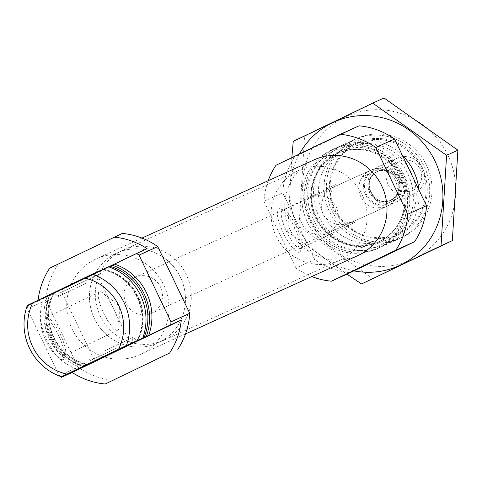<?xml version="1.0" encoding="UTF-8"?>
<svg xmlns="http://www.w3.org/2000/svg" width="482" height="482" viewBox="0 0 482 482"><rect width="100%" height="100%" fill="white"/><g stroke="black" fill="none" stroke-linecap="round" stroke-linejoin="round"><path stroke-width="0.36" stroke-dasharray="2.41 1.81" d="M338.274 184.968L334.683 186.6A21.166 5.513 -115.7 0 1 335.846 184.534A21.166 5.513 -115.7 0 1 338.274 184.968C319.06 191.734 338.243 231.601 355.354 220.623A21.166 5.513 -115.7 0 1 354.192 222.69A21.166 5.513 -115.7 0 1 354.168 222.702A21.166 5.513 -115.7 0 1 351.764 222.256L386.251 206.585A19.768 19.087 -114.4 0 0 395.451 180.69A19.768 19.087 -114.4 0 0 369.893 170.592A19.768 19.087 -114.4 0 0 369.531 170.761A19.768 19.087 -114.4 0 0 360.783 196.674A19.768 19.087 -114.4 0 0 386.251 206.585M300.762 248.387A21.166 5.513 -115.7 0 1 286.621 231.631A21.166 5.513 -115.7 0 1 282.44 210.218A21.166 5.513 -115.7 0 1 284.121 210.285A21.166 5.513 -115.7 0 1 296.581 226.908A21.166 5.513 -115.7 0 1 301.786 247.019A21.166 5.513 -115.7 0 1 300.786 248.375A21.166 5.513 -115.7 0 1 300.762 248.387M334.683 186.6C323.374 192.764 319.403 201.94 322.777 214.129C330.158 224.485 339.816 227.197 351.764 222.256L327.296 233.384A19.768 19.087 -114.4 0 0 336.49 207.489A19.768 19.087 -114.4 0 0 310.932 197.385A19.768 19.087 -114.4 0 0 310.571 197.56A19.768 19.087 -114.4 0 0 301.822 223.473A19.768 19.087 -114.4 0 0 327.296 233.384M38.108 300.22A74.138 71.577 -114.4 0 0 38.012 301.166L27.462 305.962L49.556 295.333A54.364 52.49 -114.4 0 0 83.723 366.645M27.462 305.962A74.138 71.577 -114.4 0 0 27.227 308.908L59.184 375.617A74.138 71.577 -114.4 0 0 60.214 376.334M122.283 233.433L49.718 268.119M57.918 264.389A74.138 71.577 -114.4 0 0 45.977 300.382L27.227 308.908M45.977 300.382L77.939 367.091L59.184 375.617M77.939 367.091A74.138 71.577 -114.4 0 0 113.445 380.274M49.556 295.333L47.212 296.4A54.364 52.49 -114.4 0 0 81.283 367.682M47.212 296.4L43.639 298.027A54.364 52.49 -114.4 0 0 77.807 369.339M137.653 340.587A48.682 47.001 -114.4 0 0 103.455 269.33L109.914 266.245M88.272 364.38C57.46 359.626 38.536 320.138 54.105 293.068L54.032 293.098A48.682 47.001 -114.4 0 0 88.2 364.41M103.455 269.33L108.57 266.793M136.647 341.081C152.216 314.005 133.291 274.517 102.479 269.769L102.552 269.739A48.682 47.001 -114.4 0 1 136.725 341.039M43.639 298.027L27.287 305.455M95.117 259.382A52.634 50.821 -114.4 0 0 71.83 328.381A52.634 50.821 -114.4 0 0 139.641 354.77A52.634 50.821 -114.4 0 0 164.127 285.826A52.634 50.821 -114.4 0 0 96.081 258.936A52.634 50.821 -114.4 0 0 95.117 259.382M356.716 144.022A49.423 47.718 -114.4 0 0 351.511 228.787A49.423 47.718 -114.4 0 0 425.992 192.963A49.423 47.718 -114.4 0 0 356.716 144.022M353.408 140.093A54.364 52.49 -114.4 0 0 329.357 211.357A54.364 52.49 -114.4 0 0 399.397 238.614A54.364 52.49 -114.4 0 0 424.684 167.405A54.364 52.49 -114.4 0 0 354.409 139.629A54.364 52.49 -114.4 0 0 353.408 140.093M337.057 147.528A54.364 52.49 -114.4 0 0 313.005 218.786A54.364 52.49 -114.4 0 0 383.045 246.049A54.364 52.49 -114.4 0 0 408.332 174.833A54.364 52.49 -114.4 0 0 338.057 147.058A54.364 52.49 -114.4 0 0 337.057 147.528M333.484 149.149A54.364 52.49 -114.4 0 0 309.426 220.413A54.364 52.49 -114.4 0 0 379.467 247.67A54.364 52.49 -114.4 0 0 404.76 176.46A54.364 52.49 -114.4 0 0 334.478 148.685A54.364 52.49 -114.4 0 0 333.484 149.149M331.14 150.215A54.364 52.49 -114.4 0 0 307.082 221.479A54.364 52.49 -114.4 0 0 377.123 248.736A54.364 52.49 -114.4 0 0 402.416 177.527A54.364 52.49 -114.4 0 0 332.134 149.751A54.364 52.49 -114.4 0 0 331.14 150.215M359.048 125.826L294.689 156.777A74.138 71.577 -114.4 0 0 282.747 192.776L314.704 259.485A74.138 71.577 -114.4 0 0 350.209 272.661M275.933 165.302L294.689 156.777M268.209 180.702A74.138 71.577 -114.4 0 0 263.991 201.301L282.747 192.776M299.503 252.176A24.04 6.26 -115.7 0 1 282.078 230.173A24.04 6.26 -115.7 0 1 280.602 208.905A24.04 6.26 -115.7 0 1 294.755 227.787A24.04 6.26 -115.7 0 1 300.672 250.628A24.04 6.26 -115.7 0 1 299.503 252.176M263.991 201.301L295.954 268.004L314.704 259.485M295.954 268.004A74.138 71.577 -114.4 0 0 311.77 276.541M314.095 159.849A52.634 50.821 -114.4 0 0 313.131 160.301A52.634 50.821 -114.4 0 0 289.845 229.293A52.634 50.821 -114.4 0 0 357.656 255.689M63.202 359.572A24.04 6.26 -115.7 0 1 45.778 337.569A24.04 6.26 -115.7 0 1 44.308 316.3A24.04 6.26 -115.7 0 1 58.461 335.183A24.04 6.26 -115.7 0 1 64.371 358.024A24.04 6.26 -115.7 0 1 63.202 359.572M38.012 301.166L147.137 248.682M100.575 273.487L102.931 275.095L103.365 269.408L53.647 293.231L58.358 296.454L86.507 283.109L58.358 296.454L58.575 293.604L100.575 273.487L58.575 293.604M104.678 350.836L132.827 337.496L104.678 350.836M117.132 347.896L90.61 360.464L117.132 347.896M116.295 348.269L93.779 358.945L116.295 348.269M84.266 281.416L61.75 292.086L84.266 281.416M117.867 330.098A21.166 5.513 -115.7 0 1 103.726 313.342A21.166 5.513 -115.7 0 1 99.545 291.929A21.166 5.513 -115.7 0 1 102.931 293.026A21.166 5.513 -115.7 0 1 113.686 308.619A21.166 5.513 -115.7 0 1 119.15 326.76A21.166 5.513 -115.7 0 1 117.897 330.086A21.166 5.513 -115.7 0 1 117.867 330.098M64.461 355.782A21.166 5.513 -115.7 0 1 50.321 339.027A21.166 5.513 -115.7 0 1 46.139 317.614A21.166 5.513 -115.7 0 1 47.82 317.68A21.166 5.513 -115.7 0 1 60.28 334.303A21.166 5.513 -115.7 0 1 65.492 354.415A21.166 5.513 -115.7 0 1 64.492 355.77A21.166 5.513 -115.7 0 1 64.461 355.782M297.762 170.815A49.423 47.718 -114.4 0 0 275.891 235.602A49.423 47.718 -114.4 0 0 339.563 260.382A49.423 47.718 -114.4 0 0 362.554 195.644A49.423 47.718 -114.4 0 0 298.665 170.393A49.423 47.718 -114.4 0 0 297.762 170.815M116.084 253.387A49.423 47.718 -114.4 0 0 94.213 318.168A49.423 47.718 -114.4 0 0 157.885 342.949A49.423 47.718 -114.4 0 0 180.877 278.21A49.423 47.718 -114.4 0 0 116.987 252.96A49.423 47.718 -114.4 0 0 116.084 253.387M447.832 155.071A78.831 76.108 -114.4 0 0 315.451 142.985A78.831 76.108 -114.4 0 0 374.448 266.118A78.831 76.108 -114.4 0 0 447.832 155.071M426.546 165.308A54.364 52.49 -114.4 0 0 335.249 156.969A54.364 52.49 -114.4 0 0 375.936 241.892A54.364 52.49 -114.4 0 0 426.546 165.308M372.893 278.837L299.003 226.624L304.558 136.207L384.009 97.997M304.558 136.207L293.255 141.346M299.003 226.624L287.694 231.764L346.926 274.156M291.821 157.662L287.694 231.764M402.422 155.427A54.364 52.49 -114.4 0 0 319.192 168.32A54.364 52.49 -114.4 0 0 356.788 246.796A54.364 52.49 -114.4 0 0 418.888 189.794M299.442 153.999A78.831 76.108 -114.4 0 0 353.915 270.884M422.105 167.417A50.351 48.616 -114.4 0 0 357.457 142.648A50.351 48.616 -114.4 0 0 334.038 208.604A50.351 48.616 -114.4 0 0 399.126 234.33A50.351 48.616 -114.4 0 0 422.105 167.417M411.116 172.411A50.351 48.616 -114.4 0 0 346.468 147.643A50.351 48.616 -114.4 0 0 323.048 213.598A50.351 48.616 -114.4 0 0 388.137 239.325A50.351 48.616 -114.4 0 0 411.116 172.411M381.907 206.061L398.56 198.054A19.768 19.087 -114.4 0 0 399.964 178.183A19.768 19.087 -114.4 0 0 383.612 166.856L366.959 174.864A19.768 19.087 -114.4 0 0 365.561 194.734A19.768 19.087 -114.4 0 0 381.907 206.061L395.047 199.65A19.768 19.087 65.6 0 1 387.787 205.886A19.768 19.087 65.6 0 1 387.426 206.055A19.768 19.087 65.6 0 1 378.394 207.664M151.842 313.119A19.768 19.087 -114.4 0 0 160.584 287.206A19.768 19.087 -114.4 0 0 135.117 277.295A19.768 19.087 -114.4 0 0 125.923 303.19A19.768 19.087 -114.4 0 0 151.475 313.288A19.768 19.087 -114.4 0 0 151.842 313.119M398.56 198.054L395.047 199.65M383.612 166.856L363.44 176.46A19.768 19.087 65.6 0 1 371.068 170.062A19.768 19.087 65.6 0 1 380.099 168.453M366.959 174.864L363.44 176.46M164.651 339.864A49.423 47.718 -114.4 0 0 186.522 275.077A49.423 47.718 -114.4 0 0 122.85 250.297A49.423 47.718 -114.4 0 0 99.858 315.035A49.423 47.718 -114.4 0 0 163.747 340.286A49.423 47.718 -114.4 0 0 164.651 339.864M158.789 342.527A49.423 47.718 -114.4 0 0 180.66 277.74A49.423 47.718 -114.4 0 0 116.987 252.96A49.423 47.718 -114.4 0 0 93.996 317.698A49.423 47.718 -114.4 0 0 157.885 342.949A49.423 47.718 -114.4 0 0 158.789 342.527M413.11 190.215A15.978 15.424 -114.4 0 0 414.791 162.808A15.978 15.424 -114.4 0 0 390.709 174.388A15.978 15.424 -114.4 0 0 413.11 190.215M413.845 194.041A19.768 19.087 -114.4 0 0 422.594 168.128A19.768 19.087 -114.4 0 0 397.126 158.217A19.768 19.087 -114.4 0 0 387.926 184.112A19.768 19.087 -114.4 0 0 413.484 194.21A19.768 19.087 -114.4 0 0 413.845 194.041M395.638 202.32A19.768 19.087 -114.4 0 0 404.386 176.406A19.768 19.087 -114.4 0 0 378.918 166.489A19.768 19.087 -114.4 0 0 369.718 192.384A19.768 19.087 -114.4 0 0 395.276 202.488A19.768 19.087 -114.4 0 0 395.638 202.32M49.447 295.327A52.634 50.821 -114.4 0 0 83.525 366.609M53.128 293.508A48.682 47.001 -114.4 0 0 87.296 364.82M137.75 340.539A49.839 48.122 -114.4 0 0 103.582 269.227M50.779 294.623A49.839 48.122 -114.4 0 0 84.946 365.934M337.942 152.095A49.839 48.122 -114.4 0 0 332.688 237.578A49.839 48.122 -114.4 0 0 407.796 201.452A49.839 48.122 -114.4 0 0 337.942 152.095M337.78 153.439A48.682 47.001 -114.4 0 0 316.234 217.255A48.682 47.001 -114.4 0 0 378.954 241.663A48.682 47.001 -114.4 0 0 401.602 177.894A48.682 47.001 -114.4 0 0 338.671 153.023A48.682 47.001 -114.4 0 0 337.78 153.439C323.814 160.59 315.312 172.092 312.288 187.944C310.763 197.53 311.926 206.844 315.776 215.888C330.405 242.295 351.468 250.881 378.954 241.663L378.057 242.072A48.682 47.001 -114.4 0 0 400.699 178.304A48.682 47.001 -114.4 0 0 337.768 153.433A48.682 47.001 -114.4 0 0 336.876 153.848A48.682 47.001 -114.4 0 0 315.336 217.665A48.682 47.001 -114.4 0 0 378.057 242.072C395.83 235.782 412.845 208.604 400.964 179.244C396.578 169.303 389.793 161.566 380.617 156.029C366.519 148.155 352.24 147.287 337.768 153.433L338.671 153.023L337.786 153.439M334.231 150.709A52.634 50.821 -114.4 0 0 328.682 240.988A52.634 50.821 -114.4 0 0 408.007 202.838A52.634 50.821 -114.4 0 0 334.231 150.709M368.923 173.918A18.78 18.135 -114.4 0 0 366.422 194.318A18.78 18.135 -114.4 0 0 383.871 205.121M396.602 199A18.78 18.135 -114.4 0 0 399.102 178.599A18.78 18.135 -114.4 0 0 381.648 167.796M390.3 200.404A15.816 15.267 -114.4 0 0 397.295 179.672A15.816 15.267 -114.4 0 0 376.918 171.743A15.816 15.267 -114.4 0 0 369.561 192.457A15.816 15.267 -114.4 0 0 390.01 200.536A15.816 15.267 -114.4 0 0 390.3 200.404L390.938 200.114A15.816 15.267 -114.4 0 0 391.227 199.976A15.816 15.267 -114.4 0 0 398.228 179.25A15.816 15.267 -114.4 0 0 377.852 171.321A15.816 15.267 -114.4 0 0 370.495 192.035A15.816 15.267 -114.4 0 0 390.938 200.114C373.604 209.182 359.62 178.412 377.852 171.321L376.918 171.743C391.197 164.248 410.441 188.637 390.293 200.404M391.547 200.03A15.996 15.442 -114.4 0 0 393.234 172.598A15.996 15.442 -114.4 0 0 369.128 184.19A15.996 15.442 -114.4 0 0 391.547 200.03M335.846 184.534L282.44 210.218M354.192 222.69L300.786 248.375M354.409 139.629L338.057 147.058M399.397 238.614L383.045 246.049M334.478 148.685L332.134 149.751M379.467 247.67L377.123 248.736M141.967 238.078L96.081 258.936M185.528 333.918L139.641 354.77M90.61 360.464L88.254 358.855L87.814 364.543M132.61 340.34L132.827 337.496L137.533 340.72M129.435 341.858L97.406 275.005M93.779 358.945L61.75 292.086M284.121 210.285L280.602 208.905M301.786 247.019L300.672 250.628M119.15 326.76L119.355 305.895L102.931 293.026M99.545 291.929L46.139 317.614M117.897 330.086L64.492 355.77M47.82 317.68L44.308 316.3M65.492 354.415L64.371 358.024M369.893 170.592L310.932 197.385M298.665 170.393L122.85 250.297M339.563 260.382L163.747 340.286M357.457 142.648L346.468 147.643M399.126 234.33L388.137 239.325M371.068 170.062L135.117 277.295M387.426 206.055L151.475 313.288M397.126 158.217L378.918 166.489M413.484 194.21L395.276 202.488"/><path stroke-width="0.72" d="M114.493 264.106A54.364 52.49 -114.4 0 1 148.661 335.418L170.755 324.79A74.138 71.577 -114.4 0 0 170.996 321.843L139.033 255.135A74.138 71.577 -114.4 0 0 136.587 253.478L112.149 265.172A54.364 52.49 -114.4 0 1 146.317 336.484L136.647 341.081M60.214 376.334A74.138 71.577 -114.4 0 0 61.63 377.273L81.38 367.712A54.364 52.49 -114.4 0 1 81.283 367.682M169.598 353.047L105.239 384.003L169.598 353.047A74.138 71.577 -114.4 0 0 181.304 320L170.755 324.79M177.804 349.317A74.138 71.577 -114.4 0 0 189.745 313.318L157.783 246.615A74.138 71.577 -114.4 0 0 122.283 233.433L49.718 268.119A74.138 71.577 -114.4 0 0 38.108 300.22M105.239 384.003A74.138 71.577 -114.4 0 1 72.18 372.478L61.63 377.273M189.745 313.318L170.996 321.843M136.587 253.478L147.137 248.682A74.138 71.577 -114.4 0 0 114.077 237.162M157.783 246.615L139.033 255.135M148.661 335.418L146.317 336.484M144.082 337.557A52.634 50.821 -114.4 0 0 109.914 266.245L112.149 265.172M88.272 364.38L81.38 367.712M88.2 364.41L61.455 376.767A54.364 52.49 -114.4 0 1 27.287 305.455L32.782 302.78A49.423 47.718 -114.4 0 0 66.95 374.098L61.455 376.767M136.725 341.039A48.682 47.001 -114.4 0 1 136.719 341.051L142.738 338.111A54.364 52.49 -114.4 0 0 108.57 266.793L92.219 274.228A54.364 52.49 -114.4 0 1 126.386 345.54L118.554 349.281A49.423 47.718 -114.4 0 0 84.386 277.963L92.219 274.228M142.738 338.111L126.386 345.54M32.782 302.78L84.386 277.963M118.554 349.281L66.95 374.098M311.77 276.541A74.138 71.577 -114.4 0 0 331.459 281.187L350.209 272.661L414.574 241.711A74.138 71.577 -114.4 0 0 426.516 205.712L394.553 139.003A74.138 71.577 -114.4 0 0 359.048 125.826L340.298 134.351L275.933 165.302A74.138 71.577 -114.4 0 0 268.209 180.702M331.459 281.187L395.818 250.23L414.574 241.711M395.818 250.23A74.138 71.577 -114.4 0 0 407.76 214.237L426.516 205.712M407.76 214.237L375.797 147.528L394.553 139.003M375.797 147.528A74.138 71.577 -114.4 0 0 340.298 134.351M185.528 333.918L357.656 255.689A52.634 50.821 -114.4 0 0 382.142 186.739A52.634 50.821 -114.4 0 0 314.095 159.849L141.967 238.078M106.136 355.602L95.117 361.163L137.533 340.72L106.136 355.602M72.18 372.478L181.304 320M53.647 293.231L103.365 269.408M372.7 103.136L384.009 97.997L457.9 150.209L452.345 240.626L361.59 283.976L441.036 245.766L446.591 155.349L372.7 103.136L293.255 141.346L291.821 157.662M452.345 240.626L441.036 245.766M457.9 150.209L446.591 155.349M346.926 274.156L361.59 283.976M418.888 189.794A54.364 52.49 -114.4 0 0 413.652 171.17A54.364 52.49 -114.4 0 0 402.422 155.427M353.915 270.884A78.831 76.108 -114.4 0 0 427.938 242.151A78.831 76.108 -114.4 0 0 434.939 160.928A78.831 76.108 -114.4 0 0 368.152 115.644A78.831 76.108 -114.4 0 0 299.442 153.999"/></g></svg>
